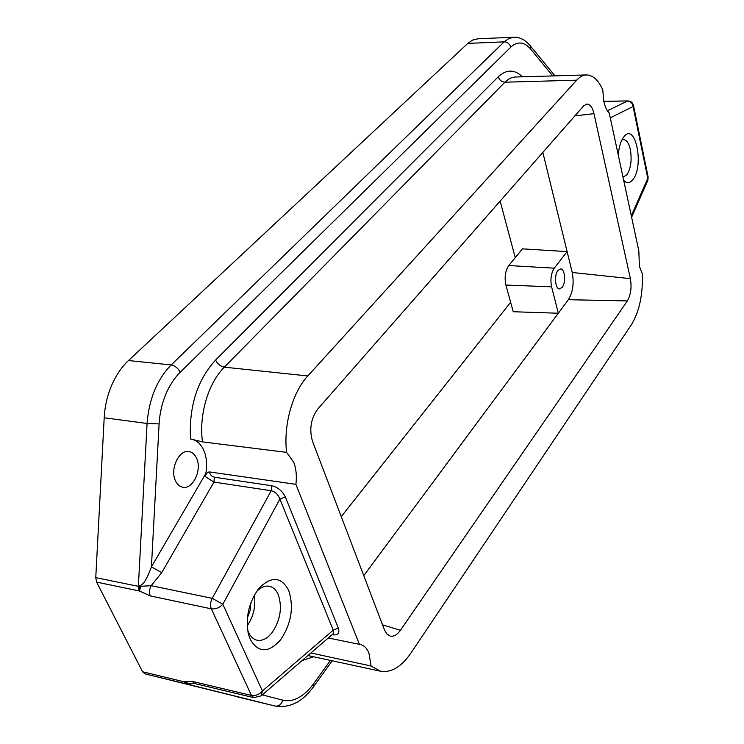 <?xml version="1.0" encoding="UTF-8"?>
<svg xmlns="http://www.w3.org/2000/svg" width="744" height="744" viewBox="0 0 744 744"><rect width="100%" height="100%" fill="white"/><g stroke="black" fill="none" stroke-linecap="round" stroke-linejoin="round"><path stroke-width="1.12" d="M500.135 201.094L515.248 257.657M510.635 302.297L341.254 516.652M194.714 683.55L186.539 683.969L145.052 673.887L275.28 706.093C289.955 708.269 302.752 701.759 313.661 686.554L313.624 683.69C309.048 689.995 304.045 694.654 298.604 697.658C293.155 700.578 287.9 701.406 282.841 700.16C281.325 704.503 278.768 706.475 275.168 706.065L235.56 696.431M145.052 673.887L142.569 671.758L96.608 582.115L95.762 577.642L104.197 417.765C104.811 406.373 107.285 395.603 111.619 385.439C115.962 375.302 121.598 366.997 128.507 360.542L467.809 43.403L472.617 40.064L478.001 38.809M275.28 706.093L186.539 683.969L184.103 681.811L142.569 671.758M186.539 683.969L187.572 684.108L184.103 681.811L192.175 681.355L194.649 683.531L253.844 697.649L251.435 695.445L211.333 608.834C210.087 605.579 210.385 602.082 212.217 598.325L271.225 490.733C275.168 491.663 278.061 494.444 279.884 499.094L285.333 496.946C282.171 490.789 277.614 487.041 271.644 485.73L271.225 490.733L213.956 482.075L205.205 476.551L205.79 473.556L151.423 566.863L159.104 423.922L147.08 423.476L138.365 586.337C143.257 584.756 145.536 582.013 151.423 566.863L161.736 572.62L213.956 482.075L214.365 477.202C211.426 476.244 209.855 474.495 209.641 471.956C207.632 471.901 206.153 473.426 205.205 476.551M187.572 684.108L194.63 683.531M139.528 591.089L140.756 586.281L151.162 585.705C149.302 589.332 149.014 592.736 150.307 595.907L139.193 590.931L138.365 586.337L95.762 577.642M96.608 582.115L139.193 590.931L139.416 586.411L138.365 586.337M140.756 586.281L139.416 586.411M333.238 633.721L333.256 630.159L279.884 499.094L222.837 604.249L212.217 598.325L151.162 585.705L161.736 572.62M310.899 652.972L371.089 666.019L368.931 653.139C366.959 648.256 364.104 645.383 360.366 644.527L328.29 637.98M359.426 644.378L295.889 484.335C296.921 476.104 296.186 468.72 293.713 462.201L286.607 452.371L202.498 441.88C198.741 414.957 208.236 383.058 224.335 367.173L504.953 82.193L576.665 80.185C579.781 76.809 583.036 75.06 586.43 74.939C592.791 75.042 598.232 79.971 602.742 89.708L603.83 101.463C605.049 106.876 606.844 110.698 609.234 112.949L638.826 250.886L639.422 266.454L642.398 274.015C642.909 294.903 639.291 311.727 631.526 324.514L411.023 652.906C401.425 666.819 391.26 672.929 380.547 671.237L371.089 666.019M286.607 452.371C283.325 424.861 292.532 392.302 307.802 375.953L576.665 80.185M400.439 630.27C397.222 634.827 393.799 636.771 390.172 636.101L386.88 633.99L384.49 629.954L312.517 441.359C309.086 429.39 310.834 418.63 317.753 409.061L583.649 105.871L586.867 104.039C590.122 104.216 592.503 107.434 593.991 113.683L630.391 278.656C631.833 287.37 630.819 294.791 627.35 300.92L400.439 630.27L382.546 624.858M631.61 217.267L647.801 180.439L647.782 178.355L631.303 215.807M623.695 180.374C626.783 183.61 629.843 183.35 632.874 179.602C644.388 166.005 635.506 121.783 623.946 136.701L623.853 136.812C620.803 140.83 618.943 146.921 618.273 155.096M610.285 117.859L633.079 106.522C632.493 103.137 630.614 101.314 627.462 101.035L607.411 110.782M202.498 441.88L190.492 438.969C196.351 439.871 200.796 443.712 203.856 450.492C206.693 457.337 207.334 465.028 205.79 473.556M552.764 75.925L530.798 49.271C527.747 45.589 524.455 43.524 520.902 43.078C517.35 42.715 513.983 44.082 510.793 47.179L180.206 372.26C174.273 378.11 169.4 385.625 165.587 394.794C161.839 404.038 159.681 413.748 159.104 423.922M196.583 458.239C194.826 454.379 192.287 452.157 188.967 451.571C179.034 449.329 169.678 469.306 175.472 480.773C177.249 484.53 179.75 486.697 182.987 487.255C193.049 489.413 202.182 469.659 196.583 458.239M280.73 639.645C291.388 623.453 294.038 607.067 288.7 590.494C281.325 576.6 271.439 575.847 259.033 588.244L258.587 588.783C248.701 602.566 245.325 617.697 248.459 634.176L250.254 639.394C258.466 653.148 268.631 653.232 280.73 639.645M332.122 634.679L332.754 634.809C337.962 635.423 339.822 633.181 338.353 628.094L333.256 630.159L262.409 690.971L261.265 695.761L333.331 633.637M253.825 697.649L261.163 695.845M295.889 484.335L209.641 471.956M256.55 591.545C260.763 587.314 264.994 585.547 269.244 586.253C273.178 587.081 276.182 589.871 278.275 594.633C282.46 607.467 280.395 620.133 272.081 632.633C267.245 638.668 262.176 641.179 256.903 640.184C253.313 639.273 250.514 636.641 248.487 632.279L247.65 630.121M254.29 595.228C255.899 606.221 253.537 616.423 247.222 625.834M247.399 617.948L250.142 610.359L250.988 602.398M621.826 140.086L623.481 139.64C626.606 139.872 628.894 143.201 630.363 149.6C632.028 160.025 630.866 168.423 626.876 174.803L622.998 177.128M630.391 278.656L572.22 272.481L567.114 251.612L554.271 268.175C551.072 273.234 550.179 279.446 551.592 286.821L558.326 313.233L363.769 575.651M554.271 268.175L508.794 265.543C505.26 270.835 504.302 277.335 505.911 285.064L513.23 311.736L558.326 313.233L568.36 299.702L627.35 300.92M574.898 115.85L593.991 113.683M508.794 265.543L522.437 248.859L567.114 251.612L542.841 152.399M568.36 299.702C572.899 292.215 574.191 283.148 572.22 272.481M557.963 270.444C553.964 275.122 555.191 289.174 559.553 288.904L562.194 287.333C566.156 282.59 564.938 268.668 560.548 268.919L557.963 270.444M189.618 683.978L184.54 681.709M150.307 595.907L211.333 608.834C215.63 609.299 219.471 607.774 222.837 604.249L262.409 690.971C259.275 694.543 255.62 696.031 251.435 695.445L192.175 681.355M104.197 417.765L147.08 423.476C149.005 398.989 157.04 379.477 171.185 364.941L128.507 360.542M467.809 43.403L504.172 41.841L171.185 364.941C175.1 365.741 178.104 368.178 180.206 372.26M530.798 49.271L530.184 45.672C525.106 39.767 519.638 36.958 513.769 37.246L508.868 38.502L504.172 41.841C507.436 42.036 509.649 43.812 510.793 47.179M330.42 660.412L313.624 683.69M302.027 660.616L313.559 656.766M282.841 700.16L262.288 694.877M647.801 180.439L648.145 177.174L647.782 178.355L633.079 106.522L633.479 105.406C632.707 102.57 630.847 101.072 627.908 100.924M603.83 101.435L627.917 100.924L603.803 101.333M307.802 375.953L224.335 367.173C220.475 366.401 217.555 364.03 215.583 360.068C197.272 380.165 188.902 406.466 190.492 438.969M215.583 360.068L498.248 76.79C506.404 69.22 514.476 69.22 522.465 76.809M338.353 628.094L285.333 496.946M271.644 485.73L214.356 477.202M586.43 74.939L515.425 77.013C511.76 77.134 508.273 78.864 504.953 82.193C501.661 81.961 499.419 80.157 498.248 76.79M554.987 75.86L530.119 45.598M551.592 286.821L505.911 285.064M477.667 38.818L513.834 37.2M313.661 686.554L332.215 660.802M380.547 671.237L307.914 655.548M248.04 632.354L248.459 634.176M257.87 589.704L259.033 588.244M648.145 177.174L633.479 105.406"/></g></svg>
